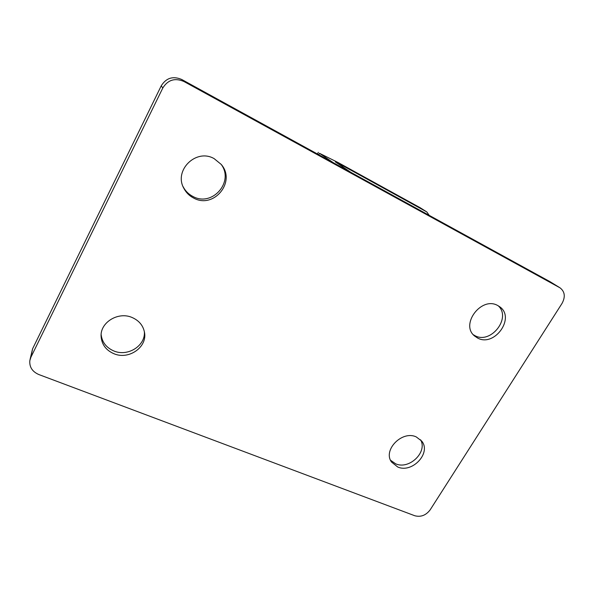 <?xml version="1.0" encoding="UTF-8"?>
<svg xmlns="http://www.w3.org/2000/svg" width="594" height="594" viewBox="0 0 594 594"><rect width="100%" height="100%" fill="white"/><g stroke="black" fill="none" stroke-linecap="round" stroke-linejoin="round"><path stroke-width="0.89" d="M221.139 164.323C234.474 181.846 212.207 207.143 193.043 196.532C188.721 194.349 185.432 191.112 183.175 186.806L183.071 186.598M144.349 331.601C145.716 345.715 127.725 357.068 113.729 350.913C106.237 347.616 102.042 342.174 101.143 334.563M214.13 158.628L221.206 164.412C236.412 181.712 213.84 209.214 193.807 198.136C189.449 195.938 186.137 192.671 183.865 188.343C173.507 170.456 196.117 148.121 214.13 158.628M132.365 317.619C139.07 320.663 143.102 325.512 144.453 332.157C147.691 347 128.772 360.276 113.825 353.675C106.074 350.26 101.834 344.602 101.114 336.709C99.844 322.46 118.429 311.122 132.365 317.619M420.582 439.798C427.858 452.041 409.095 470.017 395.634 463.803L390.562 460.253M498.255 305.806C511.716 317.916 490.733 344.55 474.948 335.669L473.336 334.734M416.29 436.939L421.703 441.082C431.623 452.858 412.177 473.663 397.668 466.966L391.543 462.058C382.558 450.118 402.197 430.071 416.29 436.939M497.779 305.554L499.71 306.764C515.718 317.701 494.468 347.445 477.628 338.045L474.665 336.07C459.882 324.666 481.415 295.946 497.779 305.554M30.034 359.6L32.588 348.804L30.903 357.232L29.819 360.647C29.314 367.055 32.321 371.688 38.855 374.554L414.798 515.748C420.842 517.315 425.965 515.34 430.175 509.83L562.021 303.437C565.555 296.866 564.901 291.669 560.053 287.845L183.902 81.482C174.948 77.665 167.916 79.834 162.808 87.986L161.226 85.848C166.194 77.903 173.04 75.787 181.779 79.514L183.902 81.482M559.682 287.63L550.044 281.69L181.779 79.514M550.044 281.69L560.053 287.845M32.588 348.804L161.226 85.848M30.903 357.232L162.808 87.986M429.172 215.332L426.804 211.939L343.072 165.867L335.395 161.924L350.735 172.267L333.375 162.741L319.475 153.297L318.718 154.692M426.804 211.939L420.188 207.729L337.927 162.444L319.475 153.297M343.072 165.867L342.56 166.788M101.114 336.709L101.114 335.083M183.865 188.343L183.175 186.806M318.325 152.361L317.441 153.995"/></g></svg>
